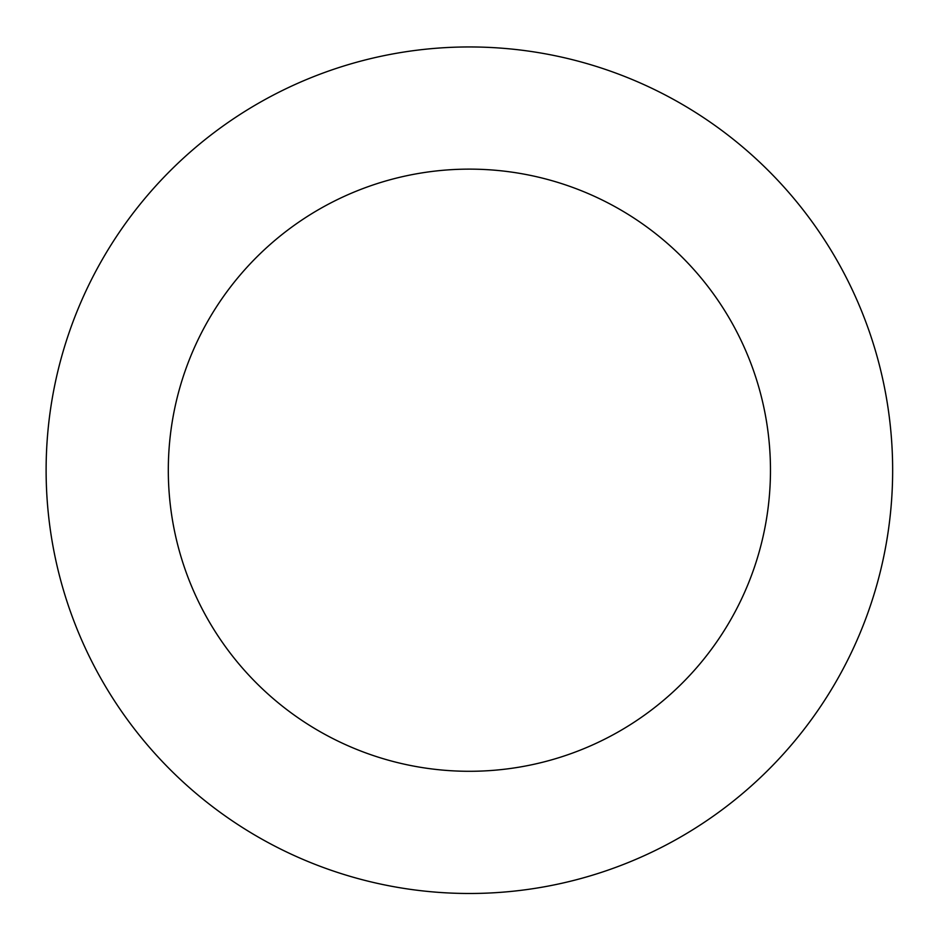 <?xml version="1.0" encoding="UTF-8"?>
<svg xmlns="http://www.w3.org/2000/svg" width="939" height="939" viewBox="0 0 939 939"><rect width="100%" height="100%" fill="white"/><g stroke="black" fill="none" stroke-linecap="round" stroke-linejoin="round"><path stroke-width="1.41" d="M683.792 105.274A423.266 423.266 0 0 0 46.128 467.012A423.266 423.266 0 0 0 678.228 838.374A423.266 423.266 0 0 0 683.792 105.274M621.9 210.618A301.079 301.079 0 0 0 168.316 467.939A301.079 301.079 0 0 0 617.944 732.091A301.079 301.079 0 0 0 621.9 210.618"/></g></svg>
